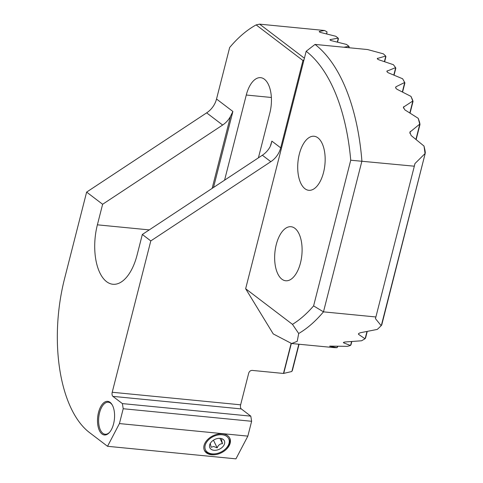 <?xml version="1.0" encoding="UTF-8"?>
<svg xmlns="http://www.w3.org/2000/svg" width="483" height="483" viewBox="0 0 483 483"><rect width="100%" height="100%" fill="white"/><g stroke="black" fill="none" stroke-linecap="round" stroke-linejoin="round"><path stroke-width="0.72" d="M276.276 244.537A27.151 13.536 -84.4 0 0 285.737 280.768A27.151 13.536 -84.4 0 0 300.474 262.945A27.151 13.536 -84.4 0 0 291.014 226.72A27.151 13.536 -84.4 0 0 276.276 244.537M299.333 154.077A27.151 13.536 -84.4 0 0 308.794 190.302A27.151 13.536 -84.4 0 0 323.532 172.485A27.151 13.536 -84.4 0 0 314.077 136.254A27.151 13.536 -84.4 0 0 299.333 154.077M329.907 346.112L347.265 346.347A181.016 90.236 -84.4 0 0 350.447 345.484L343.582 342.827C343.123 342.435 343.811 342.139 345.659 341.946L361.525 340.781A181.016 90.236 -84.4 0 0 365.003 338.752L358.579 334.375C358.181 333.705 358.947 333.125 360.873 332.636L377.265 329.418A181.016 90.236 -84.4 0 0 381.178 325.675L375.442 318.605L375.895 316.969L323.477 311.849A181.016 90.236 95.6 0 1 298.699 333.493L297.22 341.336L291.617 343.528L334.103 347.621A181.016 90.236 -84.4 0 0 337.049 347.663L329.629 346.202M343.709 342.332L343.582 342.827L343.383 342.598M358.809 333.475L358.579 334.375L358.422 333.976M291.617 343.528L273.251 333.928L245.642 288.731L306.168 51.276L315.031 44.418L367.593 49.55L383.309 53.818A181.016 90.236 -84.4 0 1 385.7 56.052L377.277 58.503M377.428 58.926L377.603 58.244C376.945 58.66 377.422 59.198 379.046 59.862L393.379 64.692A181.016 90.236 -84.4 0 1 395.589 67.644L386.889 71.176M315.031 44.418A181.016 90.236 95.6 0 1 361.912 161.074L323.477 311.849L313.6 305.896L350.736 160.217A172.974 86.228 -84.4 0 0 306.168 51.276M387.01 71.725L387.239 70.82C386.539 71.393 386.98 72.088 388.561 72.903L402.635 78.765A181.016 90.236 -84.4 0 1 404.645 82.49L396.012 86.759C395.269 87.508 395.668 88.377 397.201 89.367L410.979 96.395A181.016 90.236 -84.4 0 1 412.76 101.038L403.39 107.19L404.826 109.846L418.23 118.329A181.016 90.236 -84.4 0 1 419.709 124.131L409.862 132.173L411.124 135.518L424.002 146.053A181.016 90.236 -84.4 0 1 425.046 153.57L414.963 163.556L414.323 166.2L350.736 160.217M395.722 87.912L396.012 86.759L395.643 87.224M337.412 346.571L337.049 347.663M350.749 344.614L350.447 345.484M365.239 338.142L365.003 338.752M404.645 82.49L404.712 82.533A179.815 89.633 -84.4 0 0 404.048 81.289L402.635 78.765M402.351 91.939L404.712 82.533M412.76 101.038L412.887 100.844A179.815 89.633 -84.4 0 0 412.295 99.299L410.979 96.395M409.838 112.95L412.887 100.844M419.709 124.131L419.902 123.684A179.815 89.633 -84.4 0 0 419.413 121.74L418.23 118.329M415.948 139.352L419.902 123.684M425.046 153.57L425.324 152.791A179.815 89.633 -84.4 0 0 424.986 150.267L424.002 146.053M381.341 325.494L425.131 153.709L381.715 325.047M375.895 316.969L414.323 166.2M385.7 56.052L385.657 56.529M298.699 333.493L292.475 324.359L245.642 288.731M292.475 324.359A172.974 86.228 -84.4 0 0 313.6 305.896M213.444 440.188L217.169 447.856L213.643 446.485L211.162 447.264L210.268 443.466M213.987 450.277A8.036 5.404 -25.9 0 1 209.719 444.752A8.036 5.404 -25.9 0 1 220.23 438.353A8.036 5.404 -25.9 0 1 222.017 438.769A8.036 5.404 -25.9 0 1 223.538 445.815A8.036 5.404 -25.9 0 1 213.987 450.277M222.108 434.766A12.872 8.658 154.1 0 0 205.999 443.231A12.872 8.658 154.1 0 0 212.109 453.863A12.872 8.658 154.1 0 0 215.738 453.742A12.872 8.658 154.1 0 0 225.368 449.051A12.872 8.658 154.1 0 0 222.108 434.766M215.738 453.742L215.219 453.821A14.079 9.473 -25.9 0 1 211.246 453.954A14.079 9.473 -25.9 0 1 204.267 450.065M229.558 437.761A14.079 9.473 -25.9 0 1 225.754 448.695L225.368 449.051M217.169 447.856C218.28 445.091 220.061 443.696 222.518 443.672C221.631 440.701 221.407 439.113 221.86 438.902M219.922 438.329L222.518 443.672M113.571 423.893A16.893 8.422 95.6 0 1 109.52 432.394A16.893 8.422 95.6 0 1 99.788 431.289A16.893 8.422 95.6 0 1 98.514 412.44A16.893 8.422 95.6 0 1 112.207 404.881A16.893 8.422 95.6 0 1 113.571 423.893M112.406 405.243A16.09 8.024 -84.4 0 0 108.301 402.218A16.09 8.024 -84.4 0 0 99.564 412.778A16.09 8.024 -84.4 0 0 105.173 434.247A16.09 8.024 -84.4 0 0 109.786 432.08M211.639 454.757A14.079 9.473 154.1 0 0 226.014 449.619A14.079 9.473 154.1 0 0 229.769 438.153A14.079 9.473 154.1 0 0 222.578 433.873A14.079 9.473 154.1 0 0 208.203 439.011A14.079 9.473 154.1 0 0 204.448 450.476A14.079 9.473 154.1 0 0 211.639 454.757M119.428 423.573L247.845 436.125L235.946 458.85L107.534 446.298L119.428 423.573L123.213 408.733L122.38 403.595L112.883 396.368A3.218 1.606 95.6 0 1 112.219 392.262L240.631 404.814A3.218 1.606 -84.4 0 0 241.301 408.92L112.883 396.368M304.399 58.214L259.625 24.15L256.141 24.899A181.016 90.236 95.6 0 0 229.66 47.509L216.529 99.027A20.111 16.664 127.3 0 1 206.652 112.859L86.626 192.101L64.571 278.613A120.678 60.158 95.6 0 0 89.524 432.599L107.534 446.298M247.845 436.125L251.631 421.279L123.213 408.733M86.626 192.101L102.625 204.273L97.385 224.824A44.551 22.206 -84.4 0 0 112.901 284.264A44.551 22.206 -84.4 0 0 137.087 255.03L142.328 234.472L150.793 240.92L112.219 392.262M299.068 344.252L292.396 370.425L291.738 371.53L283.461 373.456L252.247 370.407C250.514 370.419 249.331 371.336 248.703 373.148L240.631 404.814M122.38 403.595L250.798 416.147L241.301 408.92M250.798 416.147L251.631 421.279M291.11 343.461L283.461 373.456M224.577 180.171L246.282 95.024A26.45 13.186 95.6 0 1 260.639 77.666A26.45 13.186 95.6 0 1 269.852 112.956L258.411 157.832M259.625 24.15L324.51 30.489L319.529 31.407A2.01 0.513 14.3 0 0 319.227 31.582A2.01 0.513 14.3 0 0 321.086 32.584L335.715 36.243L338.197 38.133L330.287 39.588A2.01 0.513 14.3 0 0 329.98 39.769A2.01 0.513 14.3 0 0 331.839 40.771L346.474 44.43L348.949 46.314L343.926 47.237M348.949 46.314L348.877 46.917M338.197 38.133L338.124 38.737M326.786 34.009L326.973 31.806L324.51 30.489M304.024 59.693L302.956 60.52L280.701 147.846A20.111 16.664 -52.7 0 1 270.818 161.678L150.793 240.92M102.625 204.273L222.645 125.031A20.111 16.664 127.3 0 0 230.488 116.409L232.884 111.47L213.51 187.476M256.141 24.899L302.956 60.52M270.83 145.208L271.869 141.127L270.19 146.609A20.111 16.664 -52.7 0 1 262.354 155.236L142.328 234.472M385.778 56.215L384.396 61.625M403.794 106.604L403.426 108.059M410.315 131.418L409.838 133.278M366.959 331.531L365.166 338.577M414.963 163.556L414.317 166.086M375.84 317.035L375.442 318.605M395.668 67.795L393.814 75.046M351.564 341.572L350.61 345.309M337.539 346.214L337.212 347.476M298.814 344.228L291.907 371.312M291.34 343.498L283.769 373.202M271.361 97.475L246.282 95.024M216.529 99.027L232.884 111.47M206.652 112.859L222.645 125.031M271.869 141.127L280.701 147.846M262.354 155.236L270.818 161.678M149.265 229.896L97.385 224.824M212.14 188.382L230.488 116.409M349.028 46.483L348.714 47.708M338.269 38.296L337.291 42.13M330.287 39.588L330.161 40.071M327.015 32.089L326.538 33.949M319.529 31.407L319.408 31.89M385.923 56.656L384.637 61.709M404.911 82.925L402.58 92.06M413.043 101.394L410.061 113.088M395.831 68.157L394.05 75.143M337.798 346.22L337.641 346.83M351.823 341.553L351.02 344.723M420.011 124.421L416.159 139.527M367.231 331.477L365.559 338.064M349.161 46.972L348.968 47.732M338.408 38.791L337.539 42.196"/></g></svg>
